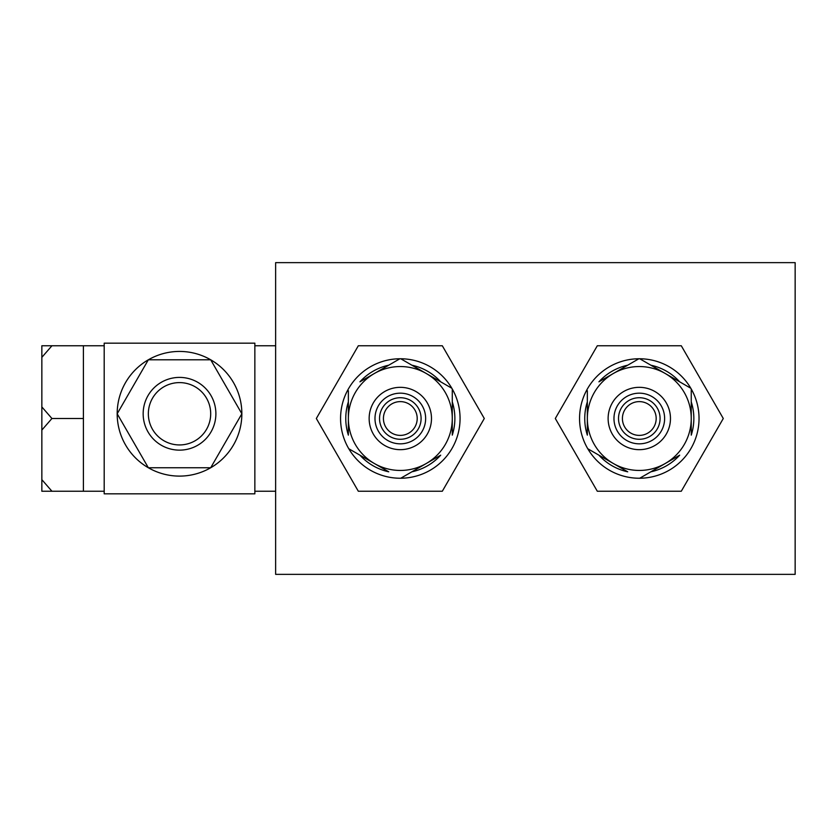 <?xml version="1.0" encoding="UTF-8"?>
<svg xmlns="http://www.w3.org/2000/svg" width="837" height="837" viewBox="0 0 837 837"><rect width="100%" height="100%" fill="white"/><g stroke="black" fill="none" stroke-linecap="round" stroke-linejoin="round"><path stroke-width="1.26" d="M275.635 262.64L275.635 574.36L795.15 574.36L795.15 262.64L275.635 262.64M400.745 478.241A59.741 59.741 0 0 1 348.788 448.737L374.338 463.489A51.957 51.957 0 0 1 400.316 366.543A51.957 51.957 0 0 1 426.295 373.511L400.745 358.759A59.741 59.741 0 0 1 451.844 448.737A59.741 59.741 0 0 1 400.745 478.241L440.701 455.171A54.551 54.551 0 0 1 411.888 471.806M348.788 448.737A59.741 59.741 0 0 1 400.745 358.759L411.888 365.194A54.551 54.551 0 0 1 440.701 381.829M400.316 387.332A31.168 31.168 0 0 0 369.148 418.5A31.168 31.168 0 0 0 400.316 449.668A31.168 31.168 0 0 0 431.484 418.5A31.168 31.168 0 0 0 400.316 387.332M399.887 358.759L359.941 381.829A54.551 54.551 0 0 1 388.745 365.194M452.273 401.865A54.551 54.551 0 0 1 452.273 435.135L452.273 418.5A51.957 51.957 0 0 1 374.338 463.489L388.745 471.806A54.551 54.551 0 0 1 359.941 455.171M451.844 388.263L426.295 373.511A51.957 51.957 0 0 1 452.273 418.5L452.273 388.996M348.37 390.701L348.37 435.135A54.551 54.551 0 0 1 348.37 401.865M400.316 443.83A25.33 25.33 0 0 0 425.646 418.5A25.33 25.33 0 0 0 400.316 393.17A25.33 25.33 0 0 0 374.986 418.5A25.33 25.33 0 0 0 400.316 443.83M400.316 397.721A20.779 20.779 0 0 1 421.095 418.5A20.779 20.779 0 0 1 400.316 439.279A20.779 20.779 0 0 1 379.538 418.5A20.779 20.779 0 0 1 400.316 397.721M400.316 401.614A16.886 16.886 0 0 0 383.43 418.5A16.886 16.886 0 0 0 400.316 435.386A16.886 16.886 0 0 0 417.203 418.5A16.886 16.886 0 0 0 400.316 401.614M316.334 418.5L358.32 491.235L442.313 491.235L484.299 418.5L442.313 345.765L358.32 345.765L316.334 418.5M639.719 478.241A59.741 59.741 0 0 1 587.773 448.737L613.322 463.489A51.957 51.957 0 0 1 639.29 366.543A51.957 51.957 0 0 1 665.269 373.511L639.719 358.759A59.741 59.741 0 0 1 690.818 448.737A59.741 59.741 0 0 1 639.719 478.241L679.675 455.171A54.551 54.551 0 0 1 650.862 471.806M587.773 448.737A59.741 59.741 0 0 1 639.719 358.759L650.862 365.194A54.551 54.551 0 0 1 679.675 381.829M639.29 387.332A31.168 31.168 0 0 0 608.122 418.5A31.168 31.168 0 0 0 639.29 449.668A31.168 31.168 0 0 0 670.468 418.5A31.168 31.168 0 0 0 639.29 387.332M638.872 358.759L598.915 381.829A54.551 54.551 0 0 1 627.719 365.194M691.247 401.865A54.551 54.551 0 0 1 691.247 435.135L691.247 418.5A51.957 51.957 0 0 1 613.322 463.489L627.719 471.806A54.551 54.551 0 0 1 598.915 455.171M690.818 388.263L665.269 373.511A51.957 51.957 0 0 1 691.247 418.5L691.247 388.996M587.344 390.701L587.344 435.135A54.551 54.551 0 0 1 587.344 401.865M639.29 443.83A25.33 25.33 0 0 0 664.62 418.5A25.33 25.33 0 0 0 639.29 393.17A25.33 25.33 0 0 0 613.971 418.5A25.33 25.33 0 0 0 639.29 443.83M639.29 397.721A20.779 20.779 0 0 1 660.079 418.5A20.779 20.779 0 0 1 639.29 439.279A20.779 20.779 0 0 1 618.512 418.5A20.779 20.779 0 0 1 639.29 397.721M639.29 401.614A16.886 16.886 0 0 0 622.414 418.5A16.886 16.886 0 0 0 639.29 435.386A16.886 16.886 0 0 0 656.177 418.5A16.886 16.886 0 0 0 639.29 401.614M555.308 418.5L597.304 491.235L681.287 491.235L723.283 418.5L681.287 345.765L597.304 345.765L555.308 418.5M254.856 418.5L254.856 343.17L104.196 343.17L104.196 493.83L254.856 493.83L254.856 418.5M210.694 467.757A62.346 62.346 0 0 0 210.694 359.784A62.346 62.346 0 0 0 117.18 413.771A62.346 62.346 0 0 0 210.694 467.757L241.862 413.771A62.346 62.346 0 0 0 210.694 359.784L148.348 359.784A62.346 62.346 0 0 0 117.18 413.771L148.348 467.757L210.694 467.757A62.346 62.346 0 0 0 241.862 413.771L210.694 359.784M215.883 413.771A36.368 36.368 0 0 1 179.526 450.139A36.368 36.368 0 0 1 143.158 413.771A36.368 36.368 0 0 1 179.526 377.403A36.368 36.368 0 0 1 215.883 413.771M148.348 413.771A31.168 31.168 0 0 0 179.526 444.939A31.168 31.168 0 0 0 210.694 413.771A31.168 31.168 0 0 0 179.526 382.603A31.168 31.168 0 0 0 148.348 413.771M148.348 359.784L117.18 413.771A62.346 62.346 0 0 0 148.348 467.757M41.85 357.347L51.936 345.765L83.407 345.765L83.407 491.235L51.936 491.235L41.85 479.653L41.85 345.765L51.936 345.765L41.85 345.765M41.85 430.072L51.936 418.5L41.85 406.928M41.85 491.235L51.936 491.235L41.85 491.235L41.85 479.653M83.407 418.5L51.936 418.5M83.407 345.765L104.196 345.765M83.407 491.235L104.196 491.235M275.635 345.765L254.856 345.765M275.635 491.235L254.856 491.235"/></g></svg>
